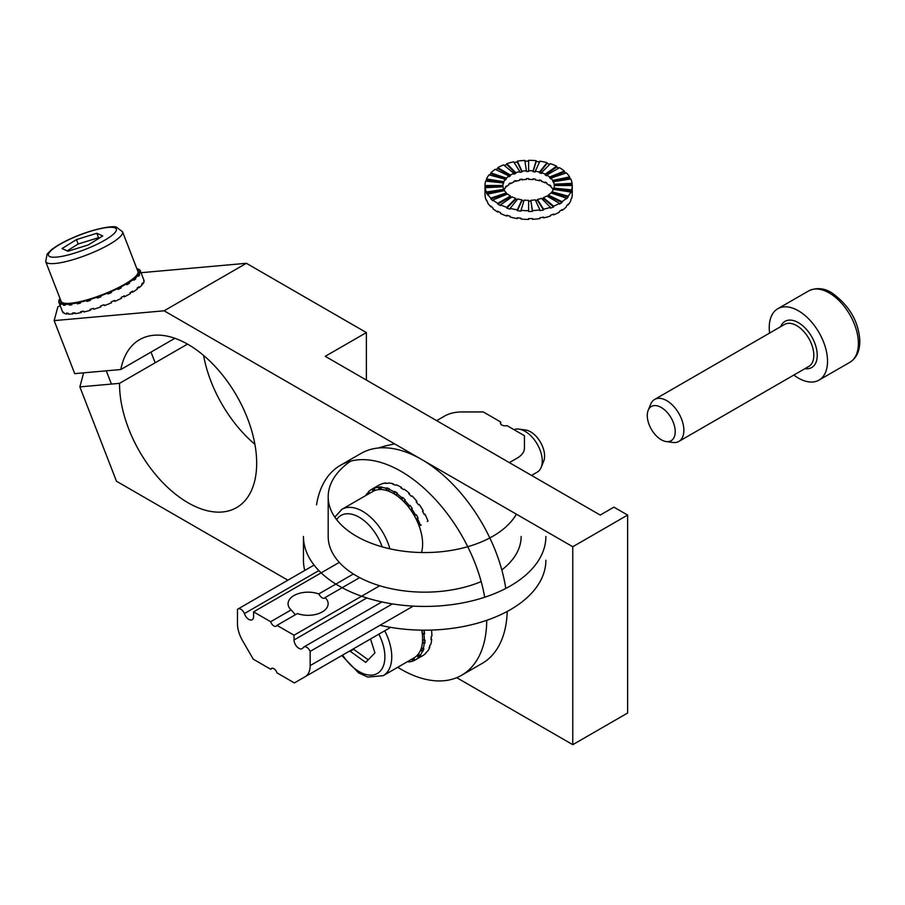 <?xml version="1.0" encoding="UTF-8"?>
<svg xmlns="http://www.w3.org/2000/svg" width="905" height="905" viewBox="0 0 905 905"><rect width="100%" height="100%" fill="white"/><g stroke="black" fill="none" stroke-linecap="round" stroke-linejoin="round"><path stroke-width="1.36" d="M505.771 588.454A121.213 69.979 -120 0 0 421.583 459.446A121.213 69.979 -120 0 0 360.982 453.45L340.404 465.328A121.213 69.979 -120 0 0 316.524 504.832M397.714 667.29A121.213 69.979 -120 0 0 461.618 675.266L482.184 663.399A121.213 69.979 -120 0 0 507.241 611.441M484.695 597.243A121.213 69.979 -120 0 0 401.017 471.324A121.213 69.979 -120 0 0 340.404 465.328M461.618 675.266A121.213 69.979 -120 0 0 486.72 620.321M500.725 424.049L500.725 422.013A4.853 2.794 0 0 0 500.386 423.031A4.853 2.794 0 0 0 507.004 425.633L524.436 435.701L524.436 448.111A24.243 13.994 0 0 1 517.332 458.009L509.345 462.613M500.725 422.013L483.293 411.945L461.799 411.945A24.243 13.994 0 0 0 444.649 416.04L436.663 420.655M431.515 630.072A43.632 25.193 60 0 1 431.866 636.215L431.176 636.611A43.632 25.193 60 0 1 431.018 639.62L431.696 639.224A43.632 25.193 60 0 1 430.678 644.733L429.988 645.129A43.632 25.193 60 0 1 429.14 647.584L429.83 647.188A43.632 25.193 60 0 1 427.465 651.408L426.787 651.804A43.632 25.193 60 0 1 425.305 653.546L425.984 653.15A43.632 25.193 60 0 1 422.827 655.593L415.293 659.949A43.632 25.193 60 0 1 414.92 660.152L413.732 658.048M423.28 630.174A43.632 25.193 60 0 1 423.404 630.796L424.094 630.4A43.632 25.193 60 0 1 424.626 633.76L423.947 634.156A43.632 25.193 60 0 1 424.321 640.57L425.011 640.174A43.632 25.193 60 0 1 424.841 643.183L424.162 643.579A43.632 25.193 60 0 1 423.133 649.089L423.823 648.693A43.632 25.193 60 0 1 422.963 651.148L422.284 651.543A43.632 25.193 60 0 1 419.931 655.763L420.61 655.367A43.632 25.193 60 0 1 419.128 657.109L418.438 657.505A43.632 25.193 60 0 1 415.293 659.949M414.897 660.118A43.632 25.193 60 0 1 413.585 660.661L412.906 661.057A43.632 25.193 60 0 1 408.449 661.951L408.178 661.25M408.302 661.589A43.632 25.193 60 0 1 407.589 661.589M423.823 648.693L423.133 649.089L421.481 647.584M412.906 661.057L411.922 659.089M413.585 660.661L412.612 658.693M418.438 657.505L417.058 655.537M419.128 657.109L417.601 654.949M419.931 655.763L418.461 653.896M422.284 651.543L420.678 649.914M422.963 651.148L420.983 649.123M422.454 642.392L424.162 643.579M422.522 641.566L424.841 643.183M422.612 639.552L424.321 640.57M422.25 633.489L423.947 634.156M422.16 632.787L424.626 633.76M421.741 630.321L423.404 630.796M431.085 638.794L431.696 639.224M365.688 495.589A43.632 25.193 60 0 1 367.011 493.542L367.702 493.146A43.632 25.193 60 0 1 368.629 491.992M369.591 493.349L368.493 491.8A43.632 25.193 60 0 1 371.65 489.356A43.632 25.193 60 0 1 372.023 489.153L372.713 488.757A43.632 25.193 60 0 1 374.727 487.852L374.036 488.248A43.632 25.193 60 0 1 378.494 487.343L379.184 486.947A43.632 25.193 60 0 1 381.593 486.958L380.903 487.354A43.632 25.193 60 0 1 385.994 488.259L386.673 487.863A43.632 25.193 60 0 1 389.308 488.768L388.63 489.164A43.632 25.193 60 0 1 393.992 491.822L394.682 491.426A43.632 25.193 60 0 1 397.363 493.168L396.673 493.564A43.632 25.193 60 0 1 401.956 497.795L402.646 497.399A43.632 25.193 60 0 1 405.202 499.854L404.512 500.25A43.632 25.193 60 0 1 409.343 505.759L410.033 505.363A43.632 25.193 60 0 1 412.273 508.372L411.594 508.768A43.632 25.193 60 0 1 415.655 515.194L416.334 514.798A43.632 25.193 60 0 1 418.121 518.146L417.443 518.542A43.632 25.193 60 0 1 420.452 525.432L421.13 525.036M371.65 489.356L379.195 485.001A43.632 25.193 60 0 1 379.568 484.797L378.878 485.193A43.632 25.193 60 0 1 380.892 484.288L381.582 483.892A43.632 25.193 60 0 1 386.039 482.999L385.349 483.394A43.632 25.193 60 0 1 387.759 483.394L388.449 482.999A43.632 25.193 60 0 1 393.528 483.904L392.849 484.299A43.632 25.193 60 0 1 395.485 485.204L396.164 484.809A43.632 25.193 60 0 1 401.537 487.467L400.847 487.863A43.632 25.193 60 0 1 403.54 489.605L404.218 489.209A43.632 25.193 60 0 1 409.501 493.44L408.811 493.836A43.632 25.193 60 0 1 411.368 496.291L412.058 495.895A43.632 25.193 60 0 1 416.888 501.404L416.198 501.8A43.632 25.193 60 0 1 418.449 504.809L419.139 504.413A43.632 25.193 60 0 1 423.201 510.839L422.511 511.235A43.632 25.193 60 0 1 424.298 514.583L424.977 514.187A43.632 25.193 60 0 1 427.986 521.076L427.307 521.472M424.23 514.459L424.977 514.187M401.537 487.467L401.526 488.27M393.528 483.904L393.652 484.548M373.211 491.257L372.023 489.153M373.923 490.906L372.713 488.757M375.123 490.408L374.036 488.248M379.331 489.56L378.494 487.343M380.145 489.526L379.184 486.947M381.605 489.56L380.903 487.354M386.401 490.42L385.994 488.259M387.216 490.668L386.673 487.863M388.89 491.268L388.63 489.164M393.958 493.779L393.992 491.822M394.637 494.198L394.682 491.426M416.108 519.029L417.443 518.542M416.04 518.893L418.121 518.146M414.422 515.85L415.655 515.194M410.587 509.798L411.594 508.768M408.664 507.207L410.033 505.363M408.46 506.947L409.343 505.759M403.902 501.743L404.512 500.25M401.933 499.832L402.646 497.399M401.492 499.424L401.956 497.795M396.503 495.431L396.673 493.564M416.402 502.06L416.888 501.404M409.501 493.44L409.264 494.243M137.583 270.55L139.54 269.735A43.632 9.22 158.8 0 1 140.218 270.652L143.997 280.369A43.632 9.22 158.8 0 1 144.11 280.867L143.771 279.984A43.632 9.22 158.8 0 1 143.714 280.867L144.053 281.749A43.632 9.22 158.8 0 1 143.001 283.831L142.662 282.948A43.632 9.22 158.8 0 1 141.678 284.136L142.028 285.018A43.632 9.22 158.8 0 1 139.189 287.643L138.85 286.761A43.632 9.22 158.8 0 1 137.017 288.175L137.356 289.057A43.632 9.22 158.8 0 1 132.933 292.032L132.583 291.15A43.632 9.22 158.8 0 1 130.026 292.688L130.365 293.571A43.632 9.22 158.8 0 1 124.652 296.704L124.302 295.811A43.632 9.22 158.8 0 1 121.191 297.383L121.53 298.265A43.632 9.22 158.8 0 1 114.912 301.331L114.573 300.449A43.632 9.22 158.8 0 1 111.123 301.931L111.462 302.813A43.632 9.22 158.8 0 1 104.392 305.607L104.052 304.725A43.632 9.22 158.8 0 1 100.489 306.026L100.828 306.908A43.632 9.22 158.8 0 1 93.792 309.239L93.453 308.356A43.632 9.22 158.8 0 1 90.025 309.386L90.376 310.268A43.632 9.22 158.8 0 1 83.848 311.987L83.498 311.105A43.632 9.22 158.8 0 1 80.455 311.784L80.794 312.666A43.632 9.22 158.8 0 1 75.217 313.65L74.877 312.768A43.632 9.22 158.8 0 1 72.4 313.051L72.751 313.945A43.632 9.22 158.8 0 1 68.509 314.114L68.169 313.232A43.632 9.22 158.8 0 1 66.438 313.119L66.789 314.001A43.632 9.22 158.8 0 1 64.176 313.368L63.836 312.485A43.632 9.22 158.8 0 1 62.977 311.965L63.316 312.847A43.632 9.22 158.8 0 1 62.626 311.931L58.859 302.213A43.632 9.22 158.8 0 1 58.735 301.716L60.94 300.89M140.218 270.652A43.632 9.22 158.8 0 1 140.343 271.149L140.682 272.032A43.632 9.22 158.8 0 1 140.626 272.914L140.286 272.032A43.632 9.22 158.8 0 1 139.234 274.113L139.574 274.996A43.632 9.22 158.8 0 1 138.601 276.183L138.25 275.301A43.632 9.22 158.8 0 1 135.422 277.926L135.761 278.808A43.632 9.22 158.8 0 1 133.929 280.222L133.589 279.34A43.632 9.22 158.8 0 1 129.155 282.315L129.494 283.197A43.632 9.22 158.8 0 1 126.938 284.736L126.598 283.853A43.632 9.22 158.8 0 1 120.874 286.976L121.225 287.858A43.632 9.22 158.8 0 1 118.103 289.43L117.763 288.548A43.632 9.22 158.8 0 1 111.145 291.614L111.485 292.496A43.632 9.22 158.8 0 1 108.034 293.978L107.695 293.096A43.632 9.22 158.8 0 1 100.625 295.89L100.964 296.772A43.632 9.22 158.8 0 1 97.401 298.073L97.061 297.179A43.632 9.22 158.8 0 1 90.025 299.521L90.364 300.403A43.632 9.22 158.8 0 1 86.948 301.433L86.597 300.551A43.632 9.22 158.8 0 1 80.07 302.259L80.421 303.152A43.632 9.22 158.8 0 1 77.366 303.831L77.016 302.949A43.632 9.22 158.8 0 1 71.45 303.922L71.789 304.815A43.632 9.22 158.8 0 1 69.323 305.098L68.972 304.216A43.632 9.22 158.8 0 1 64.741 304.397L65.081 305.279A43.632 9.22 158.8 0 1 63.361 305.166L63.011 304.284A43.632 9.22 158.8 0 1 60.409 303.639L60.748 304.533A43.632 9.22 158.8 0 1 59.888 304.012L59.538 303.13A43.632 9.22 158.8 0 1 58.859 302.213M59.085 301.58L58.802 300.833A43.632 9.22 158.8 0 1 59.843 298.752L60.081 298.673M136.87 268.695A43.632 9.22 158.8 0 1 138.669 269.226L138.963 269.973M90.364 300.403L90.557 298.797M113.747 300.811L114.912 301.331M122.673 296.648L124.652 296.704M130.591 292.36L132.933 292.032M63.882 312.61L63.316 312.847M68.203 313.311L66.789 314.001M137.3 269.826L138.669 269.226M138.08 271.998L140.343 271.149M58.802 300.833L60.669 300.177M59.538 303.13L61.766 302.202M59.888 304.012L60.454 303.775M60.409 303.639L62.581 302.689M63.011 304.284L65.047 303.288M63.361 305.166L64.775 304.476M64.741 304.397L66.676 303.401M68.972 304.216L70.669 303.232M69.323 305.098L71.45 303.922M77.016 302.949L78.271 302.032M77.366 303.831L80.477 301.546M80.07 302.259L81.156 301.388M86.597 300.551L87.321 299.759M86.948 301.433L88.894 299.295M97.197 296.591L97.061 297.179M97.797 296.376L97.401 298.073M109.675 291.681L111.485 292.496M110.501 291.32L111.145 291.614M116.756 288.424L117.763 288.548M118.057 287.779L121.225 287.858M119.698 286.953L120.874 286.976M125.094 284L126.598 283.853M125.512 283.751L129.494 283.197M127.515 282.541L129.155 282.315M131.689 279.724L133.589 279.34M133.148 279.43L135.761 278.808M133.42 278.401L135.422 277.926M136.101 275.923L138.25 275.301M138.284 275.403L139.574 274.996M137.028 274.803L139.234 274.113M138.024 272.835L140.286 272.032M101.089 305.811L100.828 306.908M82.66 311.297L80.794 312.666M137.04 288.152L139.189 287.643M74.73 312.779L72.751 313.945M143.001 283.831L141.723 284.238M91.609 308.922L90.376 310.268M96.812 233.275L76.439 239.599L62.026 248.57L67.988 251.228L88.351 244.904L102.763 235.934L96.812 233.275L98.532 237.687L78.158 244.011L67.162 250.866M78.158 244.011L76.439 239.599M45.691 261.579L61.121 301.342A41.211 8.711 -21.2 0 0 102.695 294.555A41.211 8.711 -21.2 0 0 137.956 271.523L122.537 231.759L116.417 227.189C114.912 225.526 95.104 227.811 72.49 237.913C63.588 241.85 56.619 245.753 51.596 249.644L47.117 254.067L45.691 261.579A41.211 8.711 -21.2 0 0 87.265 254.791A41.211 8.711 -21.2 0 0 122.537 231.759M99.346 238.06L98.532 237.687M513.983 429.66A24.243 13.994 60 0 1 519.006 429.117A24.243 13.994 60 0 1 537.242 444.14A24.243 13.994 60 0 1 541.133 467.444A24.243 13.994 60 0 1 537.728 471.833A24.243 13.994 60 0 1 537.242 472.127L531.54 475.43M519.006 429.117L525.624 430.022A19.763 11.414 60 0 1 540.489 442.262A19.763 11.414 60 0 1 543.656 461.267L541.133 467.444M421.504 552.536A41.211 23.79 -120 0 0 408.234 506.653A41.211 23.79 -120 0 0 372.86 491.449L342.011 509.266A41.211 23.79 -120 0 0 341.185 509.775M349.771 650.944L365.677 662.381L374.942 652.89L370.518 638.975M341.841 655.525L358.561 672.867L367.792 677.11L383.222 675.662L414.071 657.845A41.211 23.79 -120 0 0 421.707 630.163M353.199 648.976L368.211 659.779M353.357 649.451L349.918 651.43M116.474 481.234L287.88 580.196L116.474 481.234L79.866 386.888L116.474 481.234M456.72 677.675L572.774 744.679L572.774 546.744L164.11 310.8L54.153 320.619L74.719 373.641L120.829 369.523L74.719 373.641L54.153 320.619L57.83 306.908L54.153 320.619L164.11 310.8L246.386 263.298L164.11 310.8L572.774 546.744L627.629 515.069L613.918 507.151L600.207 515.069L325.246 356.321L366.389 332.576L366.389 380.077L366.389 332.576L246.386 263.298L141.022 272.71L246.386 263.298L366.389 332.576L325.246 356.321L600.207 515.069L613.918 507.151L627.629 515.069L572.774 546.744L572.774 744.679L627.629 713.016L627.629 515.069L627.629 713.016L572.774 744.679L456.72 677.675M119.539 383.347A96.971 55.986 -120 0 0 161.588 481.336A96.971 55.986 -120 0 0 236.59 507.603A96.971 55.986 -120 0 0 236.59 395.632A96.971 55.986 -120 0 0 139.619 339.647A96.971 55.986 -120 0 0 120.829 369.523L174.891 338.3L120.829 369.523A96.971 55.986 -120 0 1 139.619 339.647A96.971 55.986 -120 0 1 236.59 395.632A96.971 55.986 -120 0 1 236.59 507.603A96.971 55.986 -120 0 1 161.588 481.336A96.971 55.986 -120 0 1 119.539 383.347L79.866 386.888L83.543 373.177L79.866 386.888L119.539 383.347L187.516 344.104L119.539 383.347M254.905 444.31A96.971 55.986 60 0 1 203.591 355.439A96.971 55.986 60 0 0 254.905 444.31M60.16 305.562L57.83 306.908L60.16 305.562M545.885 536.45A121.213 69.979 180 0 1 471.053 601.101A121.213 69.979 180 0 1 338.956 585.931A121.213 69.979 180 0 1 303.458 536.45L303.458 560.206A121.213 69.979 180 0 0 304.759 570.455M545.885 560.206A121.213 69.979 180 0 1 380.043 625.265M516.37 514.176A96.484 55.703 180 0 1 356.446 536.246A96.484 55.703 180 0 1 328.187 496.856A96.484 55.703 180 0 1 350.631 461.143M378.313 448.009A96.484 55.703 180 0 1 394.671 443.914M481.189 581.598A96.484 55.703 180 0 1 356.446 575.84A96.484 55.703 180 0 1 328.187 536.45L328.187 496.856M521.156 536.45A96.484 55.703 180 0 1 501.811 569.912M314.069 565.082L237.992 608.997A5.815 3.36 60 0 0 237.472 609.438L237.472 623.658A24.243 13.994 60 0 0 242.495 640.548L253.253 659.168L270.674 669.236A4.853 2.794 60 0 1 271.398 668.433A4.853 2.794 60 0 1 276.964 672.856L294.385 682.924L390.621 627.369M270.674 669.236L272.45 668.207M381.899 601.927L303.82 647.007A5.815 3.36 60 0 0 303.232 647.528A6.788 3.914 60 0 1 302.236 648.625A6.788 3.914 60 0 1 297.01 646.803A6.788 3.914 60 0 1 294.046 639.971L294.046 635.22L276.964 625.355L297.428 613.545A20.046 11.573 0 0 0 317.791 613.873A20.046 11.573 0 0 0 328.142 603.748A20.046 11.573 0 0 0 325.065 597.583L359.658 577.616M294.046 635.22L379.738 585.75M353.369 573.985L318.775 593.952C321.309 598.024 323.402 599.234 325.065 597.583L324.488 598.296M276.964 625.355A4.853 2.794 60 0 1 276.24 626.158A4.853 2.794 60 0 1 270.674 621.724L291.139 609.913L295.369 614.721M303.82 647.007A5.815 3.36 60 0 1 310.155 651.396L310.155 665.616A24.243 13.994 60 0 1 305.143 676.714M270.674 621.724L253.592 611.859L253.592 616.61A6.788 3.914 60 0 1 252.19 619.721A6.788 3.914 60 0 1 244.407 613.567L318.854 570.58M237.992 608.997A5.815 3.36 60 0 1 244.407 613.567M339.285 562.39L253.592 611.859M318.775 593.952A20.046 11.573 0 0 0 298.412 593.612A20.046 11.573 0 0 0 288.062 603.748A20.046 11.573 0 0 0 291.139 609.913M310.155 651.396L392.419 603.907M502.942 186.815A25.702 14.831 180 0 1 502.931 186.306L502.931 185.514A25.702 14.831 180 0 1 503.316 182.934L485.646 181.136A43.632 25.193 0 0 0 484.99 185.514L484.99 186.306A43.632 25.193 0 0 0 485.159 188.5L485.159 187.708A43.632 25.193 0 0 0 486.471 192.03L486.471 192.822A43.632 25.193 0 0 0 487.625 194.926L487.625 194.134A43.632 25.193 0 0 0 490.838 198.105L490.838 198.896A43.632 25.193 0 0 0 492.874 200.752L492.874 199.96A43.632 25.193 0 0 0 497.773 203.331L497.773 204.123A43.632 25.193 0 0 0 500.578 205.605L500.578 204.813A43.632 25.193 0 0 0 506.811 207.336L506.811 208.127A43.632 25.193 0 0 0 510.182 209.134L510.182 208.342A43.632 25.193 0 0 0 517.332 209.847L517.332 210.639A43.632 25.193 0 0 0 521.042 211.114L521.042 210.322A43.632 25.193 0 0 0 528.622 210.707L528.622 211.499A43.632 25.193 0 0 0 532.423 211.397L532.423 210.605A43.632 25.193 0 0 0 539.923 209.847L539.923 210.639A43.632 25.193 0 0 0 543.554 209.983L543.554 209.191A43.632 25.193 0 0 0 550.444 207.336L550.444 208.127A43.632 25.193 0 0 0 553.656 206.94L553.656 206.148A43.632 25.193 0 0 0 559.482 203.331L559.482 204.123A43.632 25.193 0 0 0 562.05 202.494L562.05 201.702A43.632 25.193 0 0 0 566.417 198.105L566.417 198.896A43.632 25.193 0 0 0 568.17 196.951L568.17 196.159A43.632 25.193 0 0 0 570.772 192.03L570.772 192.822A43.632 25.193 0 0 0 571.598 190.684L571.598 189.892A43.632 25.193 0 0 0 572.265 185.514A43.632 25.193 0 0 0 572.096 184.111L572.096 183.319A43.632 25.193 0 0 0 570.772 178.986L553.441 181.667A25.702 14.831 180 0 1 554.222 184.224L554.222 185.016A25.702 14.831 180 0 1 554.312 185.91M485.012 194.224L484.99 193.432A43.632 25.193 0 0 0 485.159 195.627L485.159 196.419A43.632 25.193 0 0 0 486.471 200.74L486.471 199.948A43.632 25.193 0 0 0 487.625 202.041L487.625 202.833A43.632 25.193 0 0 0 490.838 206.815L490.838 206.023A43.632 25.193 0 0 0 492.874 207.879L492.874 208.67A43.632 25.193 0 0 0 497.773 212.042L497.773 211.25A43.632 25.193 0 0 0 500.578 212.732L500.578 213.523A43.632 25.193 0 0 0 506.811 216.035L506.811 215.243A43.632 25.193 0 0 0 510.182 216.261L510.182 217.053A43.632 25.193 0 0 0 517.332 218.558L517.332 217.766A43.632 25.193 0 0 0 521.042 218.241L521.042 219.033A43.632 25.193 0 0 0 528.622 219.417L528.622 218.625A43.632 25.193 0 0 0 532.423 218.524L532.423 219.315A43.632 25.193 0 0 0 539.923 218.558L539.923 217.766A43.632 25.193 0 0 0 543.554 217.109L543.554 217.901A43.632 25.193 0 0 0 550.444 216.035L550.444 215.243A43.632 25.193 0 0 0 553.656 214.066L553.656 214.858A43.632 25.193 0 0 0 559.482 212.042L559.482 211.25A43.632 25.193 0 0 0 562.05 209.621L562.05 210.413A43.632 25.193 0 0 0 566.417 206.815L566.417 206.023A43.632 25.193 0 0 0 568.17 204.078L568.17 204.869A43.632 25.193 0 0 0 570.772 200.74L570.772 199.948A43.632 25.193 0 0 0 571.598 197.81L571.598 198.591A43.632 25.193 0 0 0 572.265 194.224L572.265 185.514L554.324 185.514A25.702 14.831 180 0 1 553.928 188.093L553.928 188.885A25.702 14.831 180 0 1 553.758 189.405M497.773 211.25L497.773 212.042L498.463 211.634M503.316 182.934L503.316 183.726A25.702 14.831 180 0 1 503.802 182.459L503.802 181.667A25.702 14.831 180 0 1 505.341 179.247L489.073 174.869A43.632 25.193 0 0 0 486.471 178.986L486.471 179.778A43.632 25.193 0 0 0 485.906 181.158M505.341 179.247L505.341 180.038A25.702 14.831 180 0 1 506.37 178.885L506.37 178.093A25.702 14.831 180 0 1 508.938 175.977L495.193 169.314A43.632 25.193 0 0 0 490.838 172.912L490.838 173.703A43.632 25.193 0 0 0 489.616 175.016M508.938 175.977L508.938 176.769A25.702 14.831 180 0 1 510.454 175.819L510.454 175.027A25.702 14.831 180 0 1 513.882 173.364L503.599 164.88A43.632 25.193 0 0 0 497.773 167.697L497.773 168.488A43.632 25.193 0 0 0 495.883 169.654M513.882 173.364L513.882 174.156A25.702 14.831 180 0 1 515.771 173.455L515.771 172.663A25.702 14.831 180 0 1 519.832 171.577L513.701 161.837A43.632 25.193 0 0 0 506.811 163.692L506.811 164.484A43.632 25.193 0 0 0 504.243 165.411M519.832 171.577L519.832 172.357A25.702 14.831 180 0 1 521.97 171.973L521.97 171.181A25.702 14.831 180 0 1 526.382 170.728L524.821 160.411A43.632 25.193 0 0 0 517.332 161.18L517.332 161.972A43.632 25.193 0 0 0 514.142 162.538M526.382 170.728L526.382 171.52A25.702 14.831 180 0 1 528.622 171.464L528.622 161.113A43.632 25.193 0 0 0 524.945 161.203M539.572 161.916A43.632 25.193 0 0 0 536.201 161.497L536.201 160.705A43.632 25.193 0 0 0 528.622 160.321L528.622 170.672A25.702 14.831 180 0 1 533.09 170.898L533.09 171.69A25.702 14.831 180 0 1 535.274 171.973L535.274 171.181A25.702 14.831 180 0 1 539.482 172.063L539.482 172.855A25.702 14.831 180 0 1 541.473 173.455L541.473 172.663A25.702 14.831 180 0 1 545.138 174.145L545.138 174.936A25.702 14.831 180 0 1 546.801 175.819L546.801 175.027A25.702 14.831 180 0 1 549.674 177.007L549.674 177.799A25.702 14.831 180 0 1 550.874 178.885L550.874 178.093A25.702 14.831 180 0 1 552.774 180.434L552.774 181.226A25.702 14.831 180 0 1 553.441 182.459L553.441 181.667M549.844 164.291A43.632 25.193 0 0 0 547.061 163.466L547.061 162.685A43.632 25.193 0 0 0 539.923 161.18L535.274 171.181M558.792 168.104A43.632 25.193 0 0 0 556.677 167.006L556.677 166.215A43.632 25.193 0 0 0 550.444 163.692L541.473 172.663M565.806 173.115A43.632 25.193 0 0 0 564.369 171.859L564.369 171.068A43.632 25.193 0 0 0 559.482 167.697L546.801 175.027M570.41 179.043A43.632 25.193 0 0 0 569.63 177.685L569.63 176.894A43.632 25.193 0 0 0 566.417 172.912L550.874 178.093M503.859 190.265A25.702 14.831 180 0 1 505.341 187.957L505.341 187.165A25.702 14.831 180 0 1 506.37 186.011L506.37 186.803A25.702 14.831 180 0 1 508.938 184.688L508.938 183.896A25.702 14.831 180 0 1 510.454 182.934L510.454 183.726A25.702 14.831 180 0 1 513.882 182.063L513.882 181.272A25.702 14.831 180 0 1 515.771 180.581L515.771 181.373A25.702 14.831 180 0 1 519.832 180.276L519.832 179.484A25.702 14.831 180 0 1 521.97 179.1L521.97 179.891A25.702 14.831 180 0 1 526.382 179.439L526.382 178.647A25.702 14.831 180 0 1 528.622 178.59L528.622 179.382A25.702 14.831 180 0 1 533.09 179.609L533.09 178.817A25.702 14.831 180 0 1 535.274 179.1L535.274 179.891A25.702 14.831 180 0 1 539.482 180.774L539.482 179.982A25.702 14.831 180 0 1 541.473 180.581L541.473 181.373A25.702 14.831 180 0 1 545.138 182.855L545.138 182.063A25.702 14.831 180 0 1 546.801 182.934L546.801 183.726A25.702 14.831 180 0 1 549.674 185.717L549.674 184.925A25.702 14.831 180 0 1 550.874 186.011L550.874 186.803A25.702 14.831 180 0 1 552.774 189.145L552.774 188.353A25.702 14.831 180 0 1 553.385 189.473M545.138 182.855L545.806 182.403M504.062 190.672A25.702 14.831 180 0 1 503.802 190.141L503.802 189.349A25.702 14.831 180 0 1 503.022 186.803L485.159 187.708M503.802 189.349L486.471 192.03M503.802 190.141L486.471 192.822M570.772 192.03L553.441 189.349A25.702 14.831 180 0 1 551.914 191.781L551.914 192.573A25.702 14.831 180 0 1 551.45 193.116M566.417 198.105L550.874 192.935A25.702 14.831 180 0 1 548.306 195.05L548.306 195.842A25.702 14.831 180 0 1 547.468 196.396M559.482 203.331L546.801 196A25.702 14.831 180 0 1 543.362 197.663L543.362 198.455A25.702 14.831 180 0 1 542.061 198.953M550.444 207.336L541.473 198.365A25.702 14.831 180 0 1 537.412 199.451L537.412 200.243A25.702 14.831 180 0 1 535.613 200.582M539.923 209.847L535.274 199.847A25.702 14.831 180 0 1 530.862 200.288L530.862 201.08A25.702 14.831 180 0 1 528.622 201.136M528.622 210.707L528.622 200.344A25.702 14.831 180 0 1 524.165 200.118L521.042 210.322M523.927 200.887A25.702 14.831 180 0 1 521.97 200.639L521.97 199.847A25.702 14.831 180 0 1 517.762 198.953L510.182 208.342M517.241 199.609A25.702 14.831 180 0 1 515.771 199.157L515.771 198.365A25.702 14.831 180 0 1 512.106 196.883L500.578 204.813M511.438 197.335A25.702 14.831 180 0 1 510.454 196.792L510.454 196A25.702 14.831 180 0 1 507.581 194.021L492.874 199.96M506.947 194.27A25.702 14.831 180 0 1 506.37 193.727L506.37 192.935A25.702 14.831 180 0 1 504.481 190.582L487.625 194.134M484.99 193.432L484.99 186.306L502.931 186.306L502.931 185.514L484.99 185.514M528.622 171.464L528.622 170.672M503.802 182.459L486.471 179.778M503.802 181.667L486.471 178.986M506.811 164.484L515.771 173.455M506.811 163.692L515.771 172.663M517.332 161.972L521.97 171.973M517.332 161.18L521.97 171.181M536.201 160.705L533.09 170.898M536.201 161.497L533.09 171.69M547.061 162.685L539.482 172.063M547.061 163.466L539.482 172.855M556.677 166.215L545.138 174.145M556.677 167.006L545.138 174.936M564.369 171.068L549.674 177.007M564.369 171.859L549.674 177.799M569.63 176.894L552.774 180.434M569.63 177.685L552.774 181.226M572.096 183.319L554.222 184.224M572.096 184.111L554.222 185.016M571.598 189.892L553.928 188.093M571.598 190.684L553.928 188.885M568.17 196.159L551.914 191.781M568.17 196.951L551.914 192.573M562.05 201.702L548.306 195.05M548.306 195.842L562.05 202.494M543.362 197.663L553.656 206.148M543.362 198.455L553.656 206.94M537.412 199.451L543.554 209.191M537.412 200.243L543.554 209.983M530.862 200.288L532.423 210.605M539.482 180.774L540.002 180.129M533.09 179.609L533.317 178.839M528.622 179.382L528.622 178.59M521.97 179.891L521.631 179.156M515.771 181.373L515.183 180.785M562.05 210.413L561.372 210.084M553.656 214.858L553 214.327M543.554 217.901L543.113 217.2M532.423 219.315L532.31 218.535M528.622 219.417L528.622 218.625M517.332 218.558L517.671 217.822M506.811 216.035L507.4 215.447M491.438 206.612L490.838 206.815M510.454 183.726L509.787 183.342M550.297 185.457L549.674 185.717M515.771 199.157L506.811 208.127M530.862 201.08L532.423 211.397M506.37 192.935L490.838 198.105M506.37 178.093L490.838 172.912M510.454 196.792L497.773 204.123M521.97 199.847L517.332 209.847M521.97 200.639L517.332 210.639M497.773 167.697L510.454 175.027M497.773 168.488L510.454 175.819M506.37 178.885L490.838 173.703M515.771 198.365L506.811 207.336M506.37 193.727L490.838 198.896M510.454 196L497.773 203.331M666.238 441.561L672.856 442.466A24.243 13.994 -120 0 0 678.852 441.436A24.243 13.994 -120 0 0 678.852 413.449A24.243 13.994 -120 0 0 654.609 399.456A24.243 13.994 -120 0 0 650.718 404.139L648.195 410.316A19.763 11.414 -120 0 0 661.25 439.751A19.763 11.414 -120 0 0 666.238 441.561A19.763 11.414 -120 0 0 671.137 417.906A19.763 11.414 -120 0 0 648.195 410.316M769.601 333.063A41.211 23.79 60 0 1 777.78 308.741A41.211 23.79 60 0 1 798.391 310.788A41.211 23.79 60 0 1 825.315 347.101A41.211 23.79 60 0 1 818.991 380.123A41.211 23.79 60 0 1 793.843 375.055M72.728 237.936A36.358 7.681 -21.2 0 0 58.995 256.828A36.358 7.681 -21.2 0 0 115.478 231.985A36.358 7.681 -21.2 0 0 72.728 237.936M382.159 546.869A36.358 20.996 -120 0 0 340.28 515.895A36.358 20.996 -120 0 0 336.637 519.662M389.874 548.815A41.211 23.79 -120 0 0 342.011 509.266L334.793 517.128M342.61 655.084A36.358 20.996 -120 0 0 377.362 673.444A36.358 20.996 -120 0 0 378.844 634.167M383.222 675.662A41.211 23.79 -120 0 0 384.704 630.785M310.155 665.616L413.223 606.112M294.046 639.971L366.83 597.945M678.852 441.436L808.799 366.423A24.243 13.994 -120 0 0 808.799 338.425A24.243 13.994 -120 0 0 784.556 324.431L654.609 399.456M804.952 368.64A26.664 15.396 -120 0 0 811.717 336.739A26.664 15.396 -120 0 0 780.71 326.648M829.24 292.971A41.211 23.79 60 0 1 856.164 329.284A41.211 23.79 60 0 1 849.852 362.317C856.865 357.916 860.169 350.269 859.75 339.386C858.155 320.562 848.788 305.008 831.672 292.734C823.957 287.982 816.287 287.383 808.64 290.935A41.211 23.79 60 0 1 829.24 292.971M106.281 370.824L111.417 384.071M151.022 352.09L155.162 362.781M808.64 290.935L777.78 308.741M849.852 362.317L818.991 380.123"/></g></svg>
